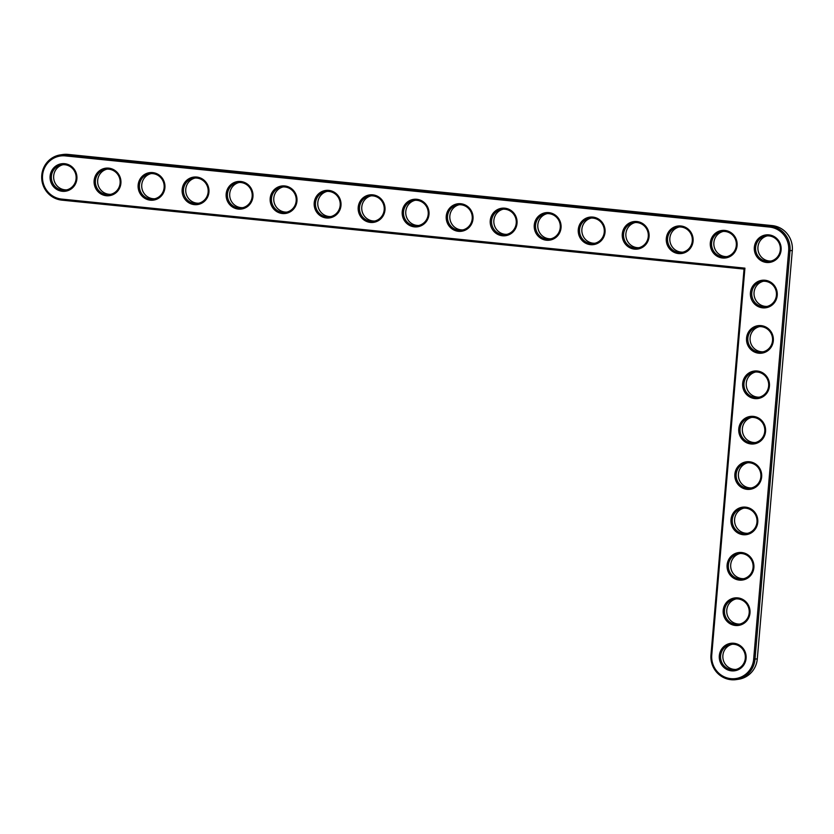 <?xml version="1.0" encoding="UTF-8"?>
<svg xmlns="http://www.w3.org/2000/svg" width="834" height="834" viewBox="0 0 834 834"><rect width="100%" height="100%" fill="white"/><g stroke="black" fill="none" stroke-linecap="round" stroke-linejoin="round"><path stroke-width="1.25" d="M744.918 268.152L61.653 199.086A21.715 21.017 81.5 0 1 42.555 175.369A21.715 21.017 81.5 0 1 65.365 155.895L769.574 227.067A21.715 21.017 81.5 0 1 788.672 250.784L753.665 659.173A21.715 21.017 81.5 0 1 730.855 678.657A21.715 21.017 81.5 0 1 711.756 654.94L744.918 268.152L744.043 269.09L61.841 200.139A22.81 22.08 81.5 0 1 41.7 177.965A22.81 22.08 81.5 0 1 60.423 154.884A22.81 22.08 81.5 0 1 65.73 154.759L769.938 225.941A22.81 22.08 81.5 0 1 790.006 250.846L754.989 659.246A22.81 22.08 81.5 0 1 736.349 679.585A22.81 22.08 81.5 0 1 710.975 654.794L744.043 269.09M766.54 262.46A13.865 13.427 81.5 0 1 756.73 240.599A13.865 13.427 81.5 0 1 779.905 242.944A13.865 13.427 81.5 0 1 766.54 262.46M722.525 258.008A13.865 13.427 81.5 0 1 712.716 236.147A13.865 13.427 81.5 0 1 735.89 238.493A13.865 13.427 81.5 0 1 722.525 258.008M762.651 307.84A13.865 13.427 81.5 0 1 752.831 285.979A13.865 13.427 81.5 0 1 776.016 288.314A13.865 13.427 81.5 0 1 762.651 307.84M758.763 353.209A13.865 13.427 81.5 0 1 748.942 331.348A13.865 13.427 81.5 0 1 772.117 333.694A13.865 13.427 81.5 0 1 758.763 353.209M678.511 253.567A13.865 13.427 81.5 0 1 668.701 231.706A13.865 13.427 81.5 0 1 691.876 234.041A13.865 13.427 81.5 0 1 678.511 253.567M634.497 249.116A13.865 13.427 81.5 0 1 624.687 227.255A13.865 13.427 81.5 0 1 647.862 229.59A13.865 13.427 81.5 0 1 634.497 249.116M754.874 398.589A13.865 13.427 81.5 0 1 745.054 376.728A13.865 13.427 81.5 0 1 768.229 379.074A13.865 13.427 81.5 0 1 754.874 398.589M750.975 443.969A13.865 13.427 81.5 0 1 741.165 422.108A13.865 13.427 81.5 0 1 764.34 424.443A13.865 13.427 81.5 0 1 750.975 443.969M590.482 244.664A13.865 13.427 81.5 0 1 580.673 222.803A13.865 13.427 81.5 0 1 603.847 225.149A13.865 13.427 81.5 0 1 590.482 244.664M546.468 240.223A13.865 13.427 81.5 0 1 536.658 218.352A13.865 13.427 81.5 0 1 559.833 220.697A13.865 13.427 81.5 0 1 546.468 240.223M502.464 235.772A13.865 13.427 81.5 0 1 492.644 213.911A13.865 13.427 81.5 0 1 515.819 216.246A13.865 13.427 81.5 0 1 502.464 235.772M458.45 231.32A13.865 13.427 81.5 0 1 448.629 209.459A13.865 13.427 81.5 0 1 471.804 211.805A13.865 13.427 81.5 0 1 458.45 231.32M747.087 489.349A13.865 13.427 81.5 0 1 737.277 467.478A13.865 13.427 81.5 0 1 760.452 469.823A13.865 13.427 81.5 0 1 747.087 489.349M743.198 534.719A13.865 13.427 81.5 0 1 733.388 512.858A13.865 13.427 81.5 0 1 756.563 515.203A13.865 13.427 81.5 0 1 743.198 534.719M739.31 580.099A13.865 13.427 81.5 0 1 729.5 558.238A13.865 13.427 81.5 0 1 752.675 560.573A13.865 13.427 81.5 0 1 739.31 580.099M735.421 625.479A13.865 13.427 81.5 0 1 725.601 603.607A13.865 13.427 81.5 0 1 748.776 605.953A13.865 13.427 81.5 0 1 735.421 625.479M731.533 670.849A13.865 13.427 81.5 0 1 721.712 648.988A13.865 13.427 81.5 0 1 744.887 651.333A13.865 13.427 81.5 0 1 731.533 670.849M414.435 226.869A13.865 13.427 81.5 0 1 404.615 205.008A13.865 13.427 81.5 0 1 427.79 207.353A13.865 13.427 81.5 0 1 414.435 226.869M370.421 222.428A13.865 13.427 81.5 0 1 360.601 200.567A13.865 13.427 81.5 0 1 383.776 202.902A13.865 13.427 81.5 0 1 370.421 222.428M326.407 217.976A13.865 13.427 81.5 0 1 316.597 196.115A13.865 13.427 81.5 0 1 339.772 198.45A13.865 13.427 81.5 0 1 326.407 217.976M282.392 213.525A13.865 13.427 81.5 0 1 272.582 191.664A13.865 13.427 81.5 0 1 295.757 194.009A13.865 13.427 81.5 0 1 282.392 213.525M238.378 209.084A13.865 13.427 81.5 0 1 228.568 187.212A13.865 13.427 81.5 0 1 251.743 189.558A13.865 13.427 81.5 0 1 238.378 209.084M194.364 204.632A13.865 13.427 81.5 0 1 184.554 182.771A13.865 13.427 81.5 0 1 207.729 185.106A13.865 13.427 81.5 0 1 194.364 204.632M150.349 200.181A13.865 13.427 81.5 0 1 140.539 178.32A13.865 13.427 81.5 0 1 163.714 180.665A13.865 13.427 81.5 0 1 150.349 200.181M106.335 195.729A13.865 13.427 81.5 0 1 96.525 173.868A13.865 13.427 81.5 0 1 119.7 176.214A13.865 13.427 81.5 0 1 106.335 195.729M62.321 191.288A13.865 13.427 81.5 0 1 52.511 169.417A13.865 13.427 81.5 0 1 75.685 171.762A13.865 13.427 81.5 0 1 62.321 191.288M766.905 261.334A12.771 12.364 81.5 0 1 766.112 235.991A12.771 12.364 81.5 0 1 780.228 246.801A12.771 12.364 81.5 0 1 766.905 261.334M722.89 256.882A12.771 12.364 81.5 0 1 722.098 231.539A12.771 12.364 81.5 0 1 736.214 242.36A12.771 12.364 81.5 0 1 722.89 256.882M763.016 306.703A12.771 12.364 81.5 0 1 762.224 281.371A12.771 12.364 81.5 0 1 776.329 292.181A12.771 12.364 81.5 0 1 763.016 306.703M759.128 352.084A12.771 12.364 81.5 0 1 758.335 326.74A12.771 12.364 81.5 0 1 772.44 337.562A12.771 12.364 81.5 0 1 759.128 352.084M678.876 252.431A12.771 12.364 81.5 0 1 678.084 227.088A12.771 12.364 81.5 0 1 692.199 237.909A12.771 12.364 81.5 0 1 678.876 252.431M634.862 247.99A12.771 12.364 81.5 0 1 634.069 222.647A12.771 12.364 81.5 0 1 648.185 233.457A12.771 12.364 81.5 0 1 634.862 247.99M755.239 397.464A12.771 12.364 81.5 0 1 754.447 372.12A12.771 12.364 81.5 0 1 768.552 382.931A12.771 12.364 81.5 0 1 755.239 397.464M751.351 442.844A12.771 12.364 81.5 0 1 750.548 417.5A12.771 12.364 81.5 0 1 764.663 428.311A12.771 12.364 81.5 0 1 751.351 442.844M590.858 243.538A12.771 12.364 81.5 0 1 590.055 218.195A12.771 12.364 81.5 0 1 604.17 229.006A12.771 12.364 81.5 0 1 590.858 243.538M546.843 239.087A12.771 12.364 81.5 0 1 546.051 213.744A12.771 12.364 81.5 0 1 560.156 224.565A12.771 12.364 81.5 0 1 546.843 239.087M502.829 234.635A12.771 12.364 81.5 0 1 502.037 209.303A12.771 12.364 81.5 0 1 516.142 220.113A12.771 12.364 81.5 0 1 502.829 234.635M458.815 230.194A12.771 12.364 81.5 0 1 458.022 204.851A12.771 12.364 81.5 0 1 472.127 215.662A12.771 12.364 81.5 0 1 458.815 230.194M747.452 488.213A12.771 12.364 81.5 0 1 746.659 462.87A12.771 12.364 81.5 0 1 760.775 473.691A12.771 12.364 81.5 0 1 747.452 488.213M743.563 533.593A12.771 12.364 81.5 0 1 742.771 508.25A12.771 12.364 81.5 0 1 756.886 519.061A12.771 12.364 81.5 0 1 743.563 533.593M739.675 578.973A12.771 12.364 81.5 0 1 738.882 553.63A12.771 12.364 81.5 0 1 752.987 564.441A12.771 12.364 81.5 0 1 739.675 578.973M735.786 624.343A12.771 12.364 81.5 0 1 734.994 599A12.771 12.364 81.5 0 1 749.099 609.821A12.771 12.364 81.5 0 1 735.786 624.343M731.898 669.723A12.771 12.364 81.5 0 1 731.105 644.38A12.771 12.364 81.5 0 1 745.21 655.201A12.771 12.364 81.5 0 1 731.898 669.723M414.8 225.743A12.771 12.364 81.5 0 1 414.008 200.4A12.771 12.364 81.5 0 1 428.113 211.221A12.771 12.364 81.5 0 1 414.8 225.743M370.786 221.291A12.771 12.364 81.5 0 1 369.994 195.948A12.771 12.364 81.5 0 1 384.099 206.769A12.771 12.364 81.5 0 1 370.786 221.291M326.772 216.85A12.771 12.364 81.5 0 1 325.979 191.507A12.771 12.364 81.5 0 1 340.084 202.318A12.771 12.364 81.5 0 1 326.772 216.85M282.757 212.399A12.771 12.364 81.5 0 1 281.965 187.056A12.771 12.364 81.5 0 1 296.08 197.867A12.771 12.364 81.5 0 1 282.757 212.399M238.743 207.947A12.771 12.364 81.5 0 1 237.951 182.604A12.771 12.364 81.5 0 1 252.066 193.425A12.771 12.364 81.5 0 1 238.743 207.947M194.729 203.496A12.771 12.364 81.5 0 1 193.936 178.163A12.771 12.364 81.5 0 1 208.052 188.974A12.771 12.364 81.5 0 1 194.729 203.496M150.714 199.055A12.771 12.364 81.5 0 1 149.922 173.712A12.771 12.364 81.5 0 1 164.037 184.523A12.771 12.364 81.5 0 1 150.714 199.055M106.71 194.603A12.771 12.364 81.5 0 1 105.908 169.26A12.771 12.364 81.5 0 1 120.023 180.081A12.771 12.364 81.5 0 1 106.71 194.603M62.696 190.152A12.771 12.364 81.5 0 1 61.904 164.809A12.771 12.364 81.5 0 1 76.009 175.63A12.771 12.364 81.5 0 1 62.696 190.152M60.423 154.884L62.717 154.54A22.81 22.08 81.5 0 1 68.023 154.415L772.242 225.597A22.81 22.08 81.5 0 1 792.3 250.513L757.293 658.902A22.81 22.08 81.5 0 1 738.643 679.241L736.349 679.585M767.27 235.876A12.771 12.364 -98.5 0 0 771.023 261.032M723.255 231.425A12.771 12.364 -98.5 0 0 727.008 256.591M763.381 281.256A12.771 12.364 -98.5 0 0 767.124 306.412M759.493 326.626A12.771 12.364 -98.5 0 0 763.235 351.792M679.241 226.973A12.771 12.364 -98.5 0 0 682.994 252.139M635.227 222.532A12.771 12.364 -98.5 0 0 638.98 247.688M755.604 372.006A12.771 12.364 -98.5 0 0 759.347 397.161M751.705 417.386A12.771 12.364 -98.5 0 0 755.458 442.541M591.212 218.081A12.771 12.364 -98.5 0 0 594.965 243.236M547.208 213.629A12.771 12.364 -98.5 0 0 550.951 238.795M503.194 209.188A12.771 12.364 -98.5 0 0 506.936 234.344M459.18 204.737A12.771 12.364 -98.5 0 0 462.922 229.892M747.817 462.755A12.771 12.364 -98.5 0 0 751.57 487.921M743.928 508.135A12.771 12.364 -98.5 0 0 747.681 533.291M740.039 553.515A12.771 12.364 -98.5 0 0 743.782 578.671M736.151 598.885A12.771 12.364 -98.5 0 0 739.894 624.051M732.262 644.265A12.771 12.364 -98.5 0 0 736.005 669.431M415.165 200.285A12.771 12.364 -98.5 0 0 418.908 225.451M371.151 195.834A12.771 12.364 -98.5 0 0 374.893 221M327.137 191.393A12.771 12.364 -98.5 0 0 330.879 216.548M283.122 186.941A12.771 12.364 -98.5 0 0 286.875 212.097M239.108 182.49A12.771 12.364 -98.5 0 0 242.861 207.656M195.093 178.049A12.771 12.364 -98.5 0 0 198.846 203.204M151.079 173.597A12.771 12.364 -98.5 0 0 154.832 198.753M107.065 169.146A12.771 12.364 -98.5 0 0 110.818 194.312M63.061 164.694A12.771 12.364 -98.5 0 0 66.803 189.86M61.841 200.139L61.653 199.086M710.975 654.794L711.756 654.94M68.023 154.415L65.73 154.759L65.365 155.895M757.293 658.902L753.665 659.173M772.242 225.597L769.938 225.941L769.574 227.067M792.3 250.513L788.672 250.784"/></g></svg>
